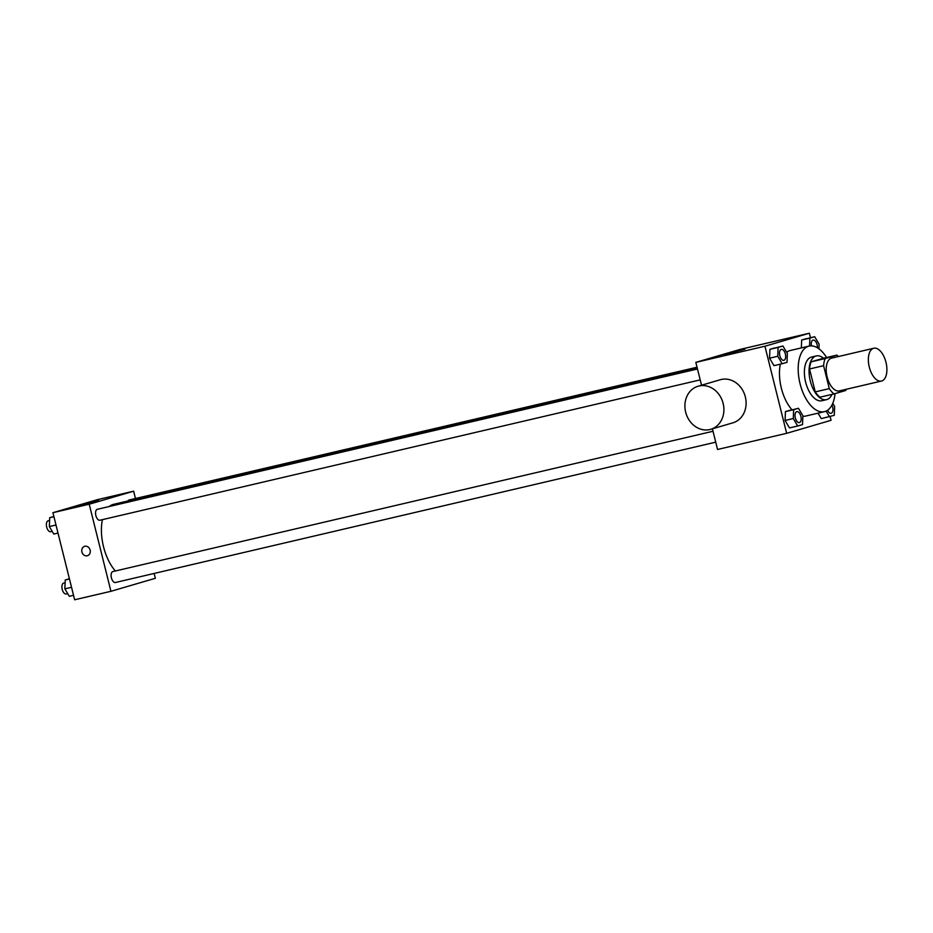 <?xml version="1.0" encoding="UTF-8"?>
<svg xmlns="http://www.w3.org/2000/svg" width="933" height="933" viewBox="0 0 933 933"><rect width="100%" height="100%" fill="white"/><g stroke="black" fill="none" stroke-linecap="round" stroke-linejoin="round"><path stroke-width="1.4" d="M885.953 362.214A16.829 8.665 -103.2 0 1 881.463 381.049A16.829 8.665 -103.2 0 1 869.183 366.622A16.829 8.665 -103.2 0 1 873.789 348.254A16.829 8.665 -103.2 0 1 885.953 362.214M881.463 381.049L839.303 390.904A16.829 8.665 -103.2 0 1 827.023 376.477A16.829 8.665 -103.2 0 1 831.641 358.12L873.789 348.254M834.032 393.913L819.979 397.201A21.727 11.184 -103.2 0 1 815.255 391.895L809.541 368.978A21.727 11.184 -103.2 0 1 811.162 361.817L822.848 358.389L836.901 355.111L825.215 358.529A21.727 11.184 -103.2 0 0 823.594 365.689L829.297 388.606A21.727 11.184 -103.2 0 0 834.032 393.913L845.718 390.484A21.727 11.184 -103.2 0 0 846.184 389.294M836.901 355.111A21.727 11.184 -103.2 0 1 838.522 356.511M823.512 358.237A22.45 11.558 76.8 0 0 816.305 355.94A22.45 11.558 76.8 0 0 810.159 380.419A22.45 11.558 76.8 0 0 826.521 399.651A22.45 11.558 76.8 0 0 826.848 399.569A22.45 11.558 76.8 0 0 831.968 394.391M822.16 400.665A22.45 11.558 -103.2 0 1 821.845 400.747A22.45 11.558 -103.2 0 1 805.482 381.515A22.45 11.558 -103.2 0 1 811.617 357.036L816.305 355.94M811.162 361.817L825.215 358.529M815.255 391.895L829.297 388.606M809.541 368.978L823.594 365.689M835.047 393.609A33.67 17.33 -103.2 0 1 824.399 411.675A33.67 17.33 -103.2 0 1 799.849 382.833A33.67 17.33 -103.2 0 1 809.063 346.108A33.67 17.33 -103.2 0 1 826.591 357.514M824.399 411.675L805.657 416.06A33.67 17.33 -103.2 0 1 802.858 416.27M791.954 409.785A33.67 17.33 -103.2 0 1 780.338 364.173M786.647 352.266A33.67 17.33 -103.2 0 1 790.333 350.481L809.063 346.108M798.45 408.269L785.434 411.593L785.073 420.468L789.505 427.92L797.703 426.008L802.52 424.597L802.881 415.733L798.45 408.269L793.633 409.68L793.272 418.544L797.703 426.008M782.915 346.003L769.912 349.327L769.55 358.19L773.982 365.654L782.181 363.742L786.986 362.331L787.359 353.455L782.915 346.003L778.11 347.403L777.737 356.278L782.181 363.742M810.462 337.688L809.343 333.221L764.932 346.225L786.647 433.32L831.058 420.305L830.113 416.515M821.262 418.625L818.019 413.167L821.262 418.625L834.277 415.302L834.638 406.426L832.772 403.289M818.917 348.802L819.116 344.16L814.672 336.696L801.669 340.02L801.342 347.904L801.669 340.02L809.867 338.108L809.541 346.003M712.404 428.818L717.547 449.473L786.647 433.32M809.343 333.221L740.254 349.374L695.831 362.377L701.534 385.224M695.831 362.377L764.932 346.225M744.919 349.187L724.3 354.622L744.919 349.187M698.082 386.239L720.288 379.731A22.45 19.231 73.7 0 1 745.339 396.898A22.45 19.231 73.7 0 1 732.918 422.812L710.701 429.32A22.45 19.231 73.7 0 1 685.942 413.191A22.45 19.231 73.7 0 1 698.082 386.239A22.45 19.231 73.7 0 1 723.133 403.394A22.45 19.231 73.7 0 1 710.701 429.32M115.365 570.984A37.938 19.535 -103.2 0 1 102.42 519.646M109.266 506.514A37.938 19.535 -103.2 0 1 113.651 504.31L697.208 367.87M697.044 367.217L129.127 499.995A5.61 2.892 76.8 0 0 127.938 500.963M715.728 442.16L115.447 582.495A5.61 2.892 -103.2 0 1 111.365 577.69A5.61 2.892 -103.2 0 1 112.893 571.567L713.01 431.268M700.205 379.883L99.924 520.229A5.61 2.892 -103.2 0 1 95.831 515.413A5.61 2.892 -103.2 0 1 97.37 509.29L697.487 368.99M135.46 498.514L133.641 491.19L89.23 504.205L110.934 591.3L155.356 578.285L154.143 573.445M133.641 491.19L97.335 499.68L52.924 512.695L74.64 599.779L110.934 591.3M52.924 512.695L89.23 504.205M98.49 500.31L77.871 505.756L98.49 500.31M90.128 550.073A4.91 4.21 73.7 0 1 87.41 555.741A4.91 4.21 73.7 0 1 81.987 552.219A4.91 4.21 73.7 0 1 84.646 546.318A4.91 4.21 73.7 0 1 90.128 550.073M87.41 555.741A4.91 4.21 73.7 0 1 81.999 552.219A4.91 4.21 73.7 0 1 84.646 546.318M53.869 516.485L49.706 517.698L49.344 526.574L53.776 534.038L57.998 533.046M49.344 526.574L55.992 525.011M49.706 517.698L53.927 516.719M52.201 531.378L50.744 531.728A5.61 2.892 -103.2 0 1 46.65 526.912A5.61 2.892 -103.2 0 1 48.189 520.789L49.589 520.462M69.392 578.752L65.228 579.976L64.867 588.84L69.31 596.304L73.52 595.312M64.867 588.84L71.526 587.289M65.228 579.976L69.45 578.985M67.724 593.656L66.266 593.994A5.61 2.892 -103.2 0 1 62.173 589.189A5.61 2.892 -103.2 0 1 63.712 583.067L65.123 582.74M814.672 336.696L809.867 338.108M811.418 345.875A5.61 2.892 -103.2 0 1 813.028 340.102A5.61 2.892 -103.2 0 1 813.051 340.102A5.61 2.892 -103.2 0 1 817.121 344.744A5.61 2.892 -103.2 0 1 817.413 347.799M806.474 338.609L801.669 340.02M811.453 345.875A5.61 2.892 -103.2 0 1 813.063 340.09L813.063 340.09M783.825 360.336L783.86 360.325A5.61 2.892 -103.2 0 1 783.825 360.336A5.61 2.892 -103.2 0 1 779.731 355.531A5.61 2.892 -103.2 0 1 781.271 349.409A5.61 2.892 -103.2 0 1 781.294 349.397L781.306 349.397A5.61 2.892 -103.2 0 1 785.364 354.05A5.61 2.892 -103.2 0 1 783.86 360.325A5.61 2.892 -103.2 0 1 779.778 355.52A5.61 2.892 -103.2 0 1 781.306 349.397M774.717 347.916L769.912 349.327L769.55 358.19L777.737 356.278M769.55 358.19L773.982 365.654M769.912 349.327L778.11 347.403M826.113 411.08L829.46 416.701M831.944 405.05A5.61 2.892 -103.2 0 1 832.644 407.01A5.61 2.892 -103.2 0 1 831.151 413.296A5.61 2.892 -103.2 0 1 831.105 413.296A5.61 2.892 -103.2 0 1 827.594 410.24M831.105 413.296L831.151 413.296A5.61 2.892 -103.2 0 1 827.618 410.217M799.394 422.591L799.359 422.602A5.61 2.892 -103.2 0 1 799.359 422.602A5.61 2.892 -103.2 0 1 795.266 417.797A5.61 2.892 -103.2 0 1 796.794 411.675A5.61 2.892 -103.2 0 1 796.817 411.675A5.61 2.892 -103.2 0 1 800.887 416.316A5.61 2.892 -103.2 0 1 799.394 422.591A5.61 2.892 -103.2 0 1 795.301 417.786A5.61 2.892 -103.2 0 1 796.84 411.663L796.794 411.675M790.251 410.182L785.434 411.593L785.073 420.468L793.272 418.544M785.073 420.468L789.505 427.92M785.434 411.593L793.633 409.68M821.845 400.747L826.521 399.651"/></g></svg>
